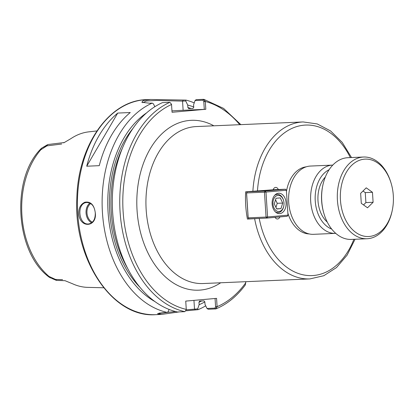 <?xml version="1.0" encoding="UTF-8"?>
<svg xmlns="http://www.w3.org/2000/svg" width="414" height="414" viewBox="0 0 414 414"><rect width="100%" height="100%" fill="white"/><g stroke="black" fill="none" stroke-linecap="round" stroke-linejoin="round"><path stroke-width="0.62" d="M250.579 218.789L247.422 219.068A78.556 53.763 -92.5 0 1 245.657 191.801L273.147 189.788A4.306 2.945 -92.5 0 1 275.641 187.413A4.306 2.945 -92.5 0 1 278.317 189.524M279.885 216.926A4.306 2.945 -92.5 0 1 277.504 218.985A4.306 2.945 -92.5 0 1 275.062 217.355M260.142 218.375L247.422 219.068M287.854 213.07A33.627 23.013 87.5 0 0 309.17 233.931M306.262 166.821A33.627 23.013 87.5 0 0 286.457 191.444M327.277 222.09A26.905 18.413 -92.5 0 1 325.326 177.052M245.756 281.691L245.398 284.837C237.025 296.165 227.239 304.166 216.046 308.839L215.663 308.922L217.112 306.883L216.569 298.359L185.741 301.102L186.284 309.625L184.867 311.664L177.415 311.985A107.614 73.645 87.5 0 1 112.701 213.272A107.614 73.645 87.5 0 1 162.407 102.656L169.854 102.336L171.52 104.23L172.053 112.277L205.815 109.275L205.287 101.223L203.579 99.334L196.132 99.655L195.03 100.571L202.922 100.229L203.776 101.321L205.287 101.223M288.698 202.265A34.165 23.381 87.5 0 0 313.481 234.324L335.469 233.372A34.165 23.381 87.5 0 0 335.744 233.356L335.469 233.372A34.165 23.381 87.5 0 1 310.691 201.313A34.165 23.381 87.5 0 1 332.514 165.103L310.526 166.055A34.165 23.381 87.5 0 0 288.698 202.265M130.265 112.53A107.614 73.645 87.5 0 0 99.257 165.672L86.717 166.216A107.614 73.645 -92.5 0 1 117.726 113.074L130.265 112.53M86.717 166.216L117.726 113.074M64.926 280.651L72.569 283.776A77.48 53.028 87.5 0 0 87.727 287.368L103.697 287.771M96.902 130.943L88.829 131.849A78.018 53.396 87.5 0 0 71.073 138.535L63.818 142.809M64.206 142.587L63.725 142.861M56.671 280.397L55.497 279.429L48.992 276.407L49.633 277.489L51.217 278.167M55.833 279.988L52.092 278.513M62.581 279.693L55.497 279.429M47.589 144.657L41.597 148.186L40.805 149.78L46.865 145.883L47.589 144.657L48.076 144.512M41.788 148.062L47.118 145.21M46.865 145.883L61.696 144.025M194.238 102.889A107.614 73.645 87.5 0 0 185.948 100.095L150.577 99.469L143.12 100.535L141.873 102.279L149.475 103.215L152.223 103.096A107.614 73.645 87.5 0 0 102.517 213.712A107.614 73.645 87.5 0 0 167.23 312.425L157.501 313.734L161.476 314.423L179.236 311.908M142.675 102.677L146.478 100.975L156.725 100.447L182.538 101.109L185.726 100.975L185.948 100.095M185.726 100.975L187.708 105.063L187.868 107.542L188.722 108.618L193.033 108.427L193.747 107.288L193.586 104.809L195.03 100.571M193.726 106.978A102.496 70.147 87.5 0 0 187.708 105.063M186.021 310.795L198.027 309.688A107.614 73.645 87.5 0 0 205.706 305.832M95.308 212.925C94.154 204.821 90.666 201.261 84.854 202.239C80.181 204.475 78.199 208.827 78.903 215.306C81.289 228.849 97.067 226.458 95.308 212.925L95.277 212.905C95.391 219.234 93.217 222.908 88.762 223.938C78.386 225.444 76.254 202.87 86.852 202.493C91.675 202.782 94.485 206.255 95.277 212.905M206.995 308.477L208.211 309.248L215.663 308.922L214.887 308.135L206.995 308.477L205.018 304.409L204.858 301.941L204.004 300.874L199.496 301.107M240.876 124.64L223.565 108.39L203.911 99.365L202.922 100.229M199.693 301.061L198.979 302.194L199.139 304.663A102.496 70.147 87.5 0 0 204.858 301.909M199.139 304.663L197.695 308.88L186.274 309.848M198.027 309.688L197.695 308.88M175.634 311.561L158.919 313.165M169.047 309.424L168.338 311.488L167.23 312.425M146.634 112.846A102.496 70.147 87.5 0 0 107.914 209.029A102.496 70.147 87.5 0 0 154.805 301.501M154.826 106.719L153.434 103.847L152.223 103.096M215.052 298.494L215.601 306.981L214.887 308.135M217.112 306.883L215.601 306.981M171.96 110.88A23.676 0.538 176.3 0 1 183.133 110.29L204.299 109.374L203.776 101.321M205.815 109.275L204.299 109.374M89.936 203.098A10.759 7.84 -95.1 0 0 86.06 213.008A10.759 7.84 -95.1 0 0 91.691 222.794M92.379 222.199A10.117 7.374 84.9 0 1 86.971 212.951A10.117 7.374 84.9 0 1 90.728 203.553M280.951 208.63L276.712 209.008L274.244 203.828L276.019 198.27L280.252 197.892L282.721 203.072L280.951 208.63L276.619 208.816M282.721 203.072L277.235 203.31L275.936 207.378M275.543 199.76L277.235 203.31M283.988 202.963A8.073 5.522 -92.5 0 1 283.781 206.006A8.073 5.522 -92.5 0 1 275.465 210.058A8.073 5.522 -92.5 0 1 274.901 197.131A8.073 5.522 -92.5 0 1 283.543 200.443A8.073 5.522 -92.5 0 1 283.988 202.963M283.543 200.443L283.435 200.076A9.149 6.262 87.5 0 0 277.302 194.347A9.149 6.262 87.5 0 0 274.596 195.392M275.305 211.813A9.149 6.262 87.5 0 0 278.094 212.625A9.149 6.262 87.5 0 0 283.704 206.384L283.781 206.006M248.995 218.856L248.141 217.816L248.995 218.856L266.87 218.08L287.275 216.268L287.989 215.161L267.584 216.972L266.87 218.08L266.067 217.076L267.584 216.972L265.974 192.065L264.458 192.168L265.12 191.025L265.974 192.065L286.379 190.254L285.525 189.214L265.12 191.025L247.246 191.801L246.584 192.94L247.246 191.801L248.809 191.661M248.193 217.847L246.584 192.94L264.458 192.168L266.067 217.076L248.193 217.847M246.532 192.908L248.141 217.816M273.162 189.747L285.525 189.214M286.379 190.254L287.989 215.161M286.084 202.803A10.226 6.997 -92.5 0 1 279.553 213.64A10.226 6.997 -92.5 0 1 272.138 204.045A10.226 6.997 -92.5 0 1 278.669 193.209A10.226 6.997 -92.5 0 1 286.084 202.803M361.293 203.331L360.646 193.348L366.23 187.832L372.46 192.298L373.107 202.275L367.523 207.792L361.293 203.331M373.107 202.275L365.898 202.591L363.528 204.93M372.46 192.298L365.251 192.608L365.898 202.591M363.016 191.009L365.251 192.608M391.163 183.386L390.94 182.652A40.893 27.986 87.5 0 0 363.539 157.025L347.863 157.708A40.893 27.986 87.5 0 0 322.775 185.601L322.625 186.352A38.74 26.512 87.5 0 0 321.642 200.976A38.74 26.512 87.5 0 0 323.779 213.055L323.996 213.79A40.893 27.986 87.5 0 0 351.398 239.416L367.078 238.738A40.893 27.986 87.5 0 0 392.161 210.84L392.317 210.089A38.74 26.512 87.5 0 0 393.3 195.465A38.74 26.512 87.5 0 0 391.163 183.386A38.74 26.512 87.5 0 0 360.185 160.037A38.74 26.512 87.5 0 0 340.453 200.164A38.74 26.512 87.5 0 0 364.299 236.203A38.74 26.512 87.5 0 0 392.317 210.089M322.775 185.601A40.893 27.986 87.5 0 0 321.74 201.044A40.893 27.986 87.5 0 0 323.996 213.79M363.539 157.025A40.893 27.986 87.5 0 0 337.42 200.36A40.893 27.986 87.5 0 0 367.078 238.738M350.353 157.599A75.327 51.553 87.5 0 0 294.882 127.207A75.327 51.553 87.5 0 0 257.461 191.185M259.226 218.457A75.327 51.553 87.5 0 0 302.846 274.767A75.327 51.553 87.5 0 0 353.892 239.308M351.517 157.548L342.223 142.406L330.579 130.948L317.259 123.936L303.115 121.944A78.556 53.763 87.5 0 0 252.871 191.485M254.636 218.758A78.556 53.763 87.5 0 0 309.915 278.912L323.831 275.703L336.494 267.568L347.108 255.143L355.057 239.256M309.915 278.912L203.145 283.533A78.556 53.763 -92.5 0 1 146.168 209.815A78.556 53.763 -92.5 0 1 194.678 126.679A78.556 53.763 -92.5 0 1 196.35 126.565L303.115 121.944M213.867 125.809A85.015 58.183 87.5 0 0 189.56 120.438A85.015 58.183 87.5 0 0 137.06 210.41A85.015 58.183 87.5 0 0 220.662 282.778M239.753 124.686A105.461 72.176 87.5 0 0 205.313 101.477L203.791 101.575M171.551 104.483A105.461 72.176 87.5 0 0 123.191 212.755A105.461 72.176 87.5 0 0 186.274 309.398M215.585 306.753L217.102 306.655A105.461 72.176 87.5 0 0 245.823 282.684M329.125 169.724A30.941 21.176 87.5 0 0 315.245 201.013A30.941 21.176 87.5 0 0 331.692 229.061M40.805 149.78A76.611 52.428 87.5 0 0 48.992 276.407M155.799 314.666C112.489 318.252 73.325 259.324 76.849 197.897C78.018 145.314 109.451 100.224 146.489 99.645A107.614 73.645 87.5 0 0 77.749 213.686A107.614 73.645 87.5 0 0 155.799 314.666L161.476 314.423M198.979 302.194A100.079 68.491 87.5 0 0 201.67 300.978M193.949 300.373L194.508 309.015L195.279 309.807M169.854 102.336A107.614 73.645 87.5 0 0 120.153 212.951A107.614 73.645 87.5 0 0 184.867 311.664M183.133 110.29L182.538 101.109L183.2 100.214M191.123 108.509A100.079 68.491 87.5 0 0 187.868 107.542M133.034 128.314A100.079 68.491 87.5 0 0 139.916 287.269M122.43 148.15A99.003 67.756 87.5 0 0 127.636 268.417M332.789 165.093L332.514 165.103M51.766 278.389L56.242 280.325M56.573 280.397L65.024 280.692M47.983 144.522L64.315 142.525M49.633 277.489C15.152 253.083 10.448 178.325 41.364 148.393M146.489 99.645L150.577 99.463M276.386 212.698L278.094 212.625M275.595 194.42L277.302 194.347"/></g></svg>

